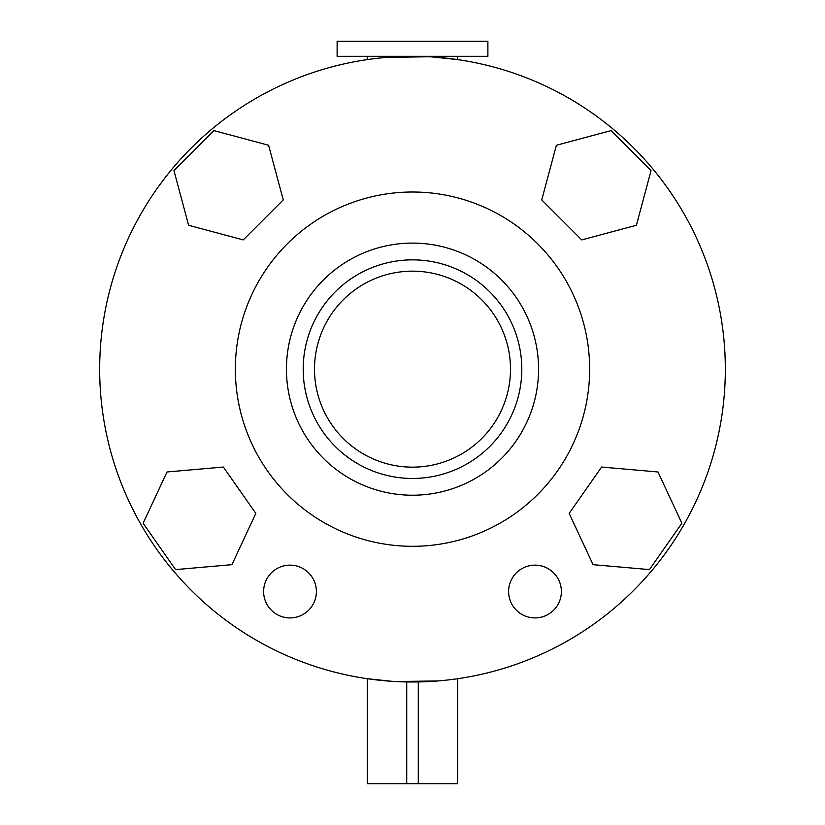 <?xml version="1.0" encoding="UTF-8"?>
<svg xmlns="http://www.w3.org/2000/svg" width="825" height="825" viewBox="0 0 825 825"><rect width="100%" height="100%" fill="white"/><g stroke="black" fill="none" stroke-linecap="round" stroke-linejoin="round"><path stroke-width="1.24" d="M337.116 56.327L487.884 56.327L487.884 41.25L337.116 41.25L337.116 56.327M457.359 678.748L457.731 783.75L457.731 678.697M432.97 56.997L457.731 59.617L457.731 56.327M367.641 678.748L367.269 783.75L367.269 678.697L392.03 681.316M367.269 59.617L367.269 56.327M406.725 681.935L406.725 783.75L418.275 783.75L418.275 681.935L406.725 681.935M457.359 783.75L418.275 783.75M406.725 783.75L367.641 783.75M263.618 591.525A26.379 26.379 0 0 0 290.008 617.915A26.379 26.379 0 0 0 316.387 591.525A26.379 26.379 0 0 0 290.008 565.146A26.379 26.379 0 0 0 263.618 591.525M508.613 591.525A26.379 26.379 0 0 0 534.992 617.915A26.379 26.379 0 0 0 561.382 591.525A26.379 26.379 0 0 0 534.992 565.146A26.379 26.379 0 0 0 508.613 591.525M314.5 369.157A98 98 0 0 1 412.5 271.157A98 98 0 0 1 510.5 369.157A98 98 0 0 1 412.5 467.146A98 98 0 0 1 314.5 369.157M521.802 369.157A109.302 109.302 0 0 1 412.5 478.459A109.302 109.302 0 0 1 303.198 369.157A109.302 109.302 0 0 1 412.5 259.854A109.302 109.302 0 0 1 521.802 369.157M589.648 369.157A177.148 177.148 0 0 1 412.5 546.305A177.148 177.148 0 0 1 235.352 369.157A177.148 177.148 0 0 1 412.5 192.008A177.148 177.148 0 0 1 589.648 369.157M725.33 369.157A312.83 312.83 0 0 1 412.5 681.986A312.83 312.83 0 0 1 99.67 369.157A312.83 312.83 0 0 1 412.5 56.327A312.83 312.83 0 0 1 725.33 369.157M395.979 681.553L438.364 680.914M429.021 56.76L386.636 57.399M657.979 471.972L601.621 467.043L569.167 513.387L593.082 564.671L649.44 569.601L681.893 523.256L657.979 471.972M223.379 467.043L167.021 471.972L143.107 523.256L175.56 569.601L231.918 564.671L255.833 513.387L223.379 467.043M268.61 145.262L213.964 130.618L173.962 170.62L188.605 225.266L243.251 239.91L283.253 199.908L268.61 145.262M651.038 170.62L611.036 130.618L556.39 145.262L541.747 199.908L581.749 239.91L636.395 225.266L651.038 170.62M286.44 369.157A126.06 126.06 0 0 1 412.5 243.097A126.06 126.06 0 0 1 538.56 369.157A126.06 126.06 0 0 1 412.5 495.217A126.06 126.06 0 0 1 286.44 369.157"/></g></svg>
